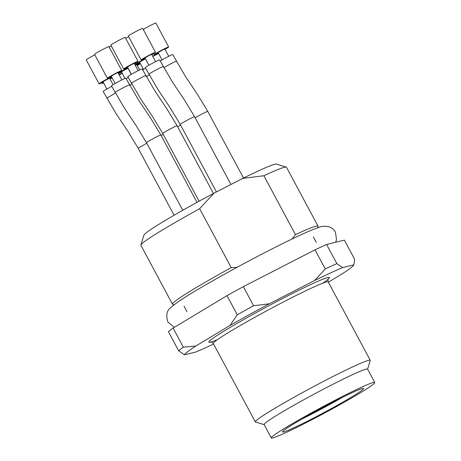 <?xml version="1.0" encoding="UTF-8"?>
<svg xmlns="http://www.w3.org/2000/svg" width="461" height="461" viewBox="0 0 461 461"><rect width="100%" height="100%" fill="white"/><g stroke="black" fill="none" stroke-linecap="round" stroke-linejoin="round"><path stroke-width="0.69" d="M292.032 239L295.472 234.632L263.888 175.727L242.763 178.407L213.898 193.234L199.642 208.729L231.226 267.628L237.046 267.322M242.763 178.407A75.304 4.126 -28.2 0 1 276.393 164.128L286.229 167.084A82.582 4.524 -28.2 0 1 286.454 167.239L318.038 226.144A82.582 4.524 -28.2 0 1 318.044 226.42L317.629 227.797M174.079 304.767L172.702 304.352A82.582 4.524 -28.2 0 1 172.477 304.191L140.893 245.292A82.582 4.524 -28.2 0 1 140.887 245.01L143.867 235.191A75.304 4.126 -28.2 0 1 213.898 193.234M263.888 175.727A82.582 4.524 -28.2 0 1 286.229 167.084M140.887 245.01A82.582 4.524 -28.2 0 1 199.642 208.729M172.477 304.191A82.582 4.524 -28.2 0 1 231.226 267.628M178.666 350.838L184.486 354.814A96.165 5.267 -28.2 0 1 195.827 346.015L183.363 347.191A101.599 5.567 -28.2 0 0 178.666 350.838L168.409 331.713A101.599 5.567 -28.2 0 1 173.111 328.071L227.019 295.639A101.599 5.567 -28.2 0 1 243.333 286.638L314.99 249.839A101.599 5.567 -28.2 0 1 326.607 244.491L344.355 240.118L354.607 259.243L353.91 264.827A96.165 5.267 -28.2 0 1 342.569 273.627L328.353 282.178M314.99 249.839L325.247 268.965A101.599 5.567 -28.2 0 1 336.864 263.611L326.607 244.491M183.363 347.191L173.111 328.071M227.019 295.639L237.271 314.759A101.599 5.567 -28.2 0 1 253.59 305.764L243.333 286.638M325.247 268.965L314.644 280.501A96.165 5.267 -28.2 0 1 342.684 267.593L336.864 263.611M213.57 344.044A96.165 5.267 -28.2 0 1 195.712 352.054L184.486 354.814M237.271 314.759L229.935 325.501A96.165 5.267 -28.2 0 1 269.316 303.787L253.59 305.764M353.91 264.827L342.684 267.593M314.644 280.501L269.316 303.787M229.935 325.501L195.827 346.015M264.188 424.639L255.503 422.034A65.197 3.573 -28.2 0 1 255.319 421.907A65.197 3.573 -28.2 0 1 311.094 387.949A65.197 3.573 -28.2 0 1 370.235 360.289A65.197 3.573 -28.2 0 1 370.246 360.508L367.607 369.186M271.322 437.95L264.141 424.564A58.68 3.215 -28.2 0 1 314.339 394.005A58.68 3.215 -28.2 0 1 367.567 369.105L374.747 382.492A58.68 3.215 -28.2 0 1 308.559 421.452A58.68 3.215 -28.2 0 1 271.322 437.95A58.68 3.215 -28.2 0 1 321.513 407.391A58.68 3.215 -28.2 0 1 374.747 382.492M311.682 419.032A46.019 2.518 -28.2 0 1 282.472 431.957A46.019 2.518 -28.2 0 1 321.841 408.002A46.019 2.518 -28.2 0 1 363.585 388.467A46.019 2.518 -28.2 0 1 311.682 419.032M301.696 419.187A45.639 2.501 151.8 0 0 309.729 415.131A45.639 2.501 151.8 0 0 342.31 397.411M295.472 234.632A82.582 4.524 -28.2 0 1 318.038 226.144M182.74 210.291L146.5 142.703L136.179 125.674L124.326 107.989L111.499 85.913A8.148 0.444 -28.2 0 1 111.781 85.608A8.148 0.444 -28.2 0 1 119.589 81.078A8.148 0.444 -28.2 0 1 125.865 78.214L138.686 100.279L150.378 117.722L160.866 135.004L196.98 202.356M121.848 79.92L117.93 72.619L115.002 73.956L111.228 76.215L115.141 83.516M111.412 76.561A8.148 0.444 -28.2 0 1 107.396 78.266A8.148 0.444 -28.2 0 1 107.678 77.955A8.148 0.444 -28.2 0 1 115.492 73.426A8.148 0.444 -28.2 0 1 121.762 70.562A8.148 0.444 -28.2 0 1 118.114 72.965M107.396 78.266L94.58 54.363A8.148 0.444 -28.2 0 1 94.862 54.052A8.148 0.444 -28.2 0 1 102.67 49.523A8.148 0.444 -28.2 0 1 108.946 46.659L121.762 70.562M139.648 69.951L136.825 64.684L135.252 65.335M135.131 65.11A8.148 0.444 -28.2 0 1 139.954 62.805M140.127 63.122A8.148 0.444 -28.2 0 1 137.015 65.036M112.156 77.944L110.029 78.975M103.541 82.968A8.148 0.444 -28.2 0 1 102.163 83.424A8.148 0.444 -28.2 0 1 102.451 83.113A8.148 0.444 -28.2 0 1 103.304 82.525M109.914 78.762A8.148 0.444 -28.2 0 1 112.011 77.679M126.107 78.664A8.148 0.444 -28.2 0 1 128.216 77.506M131.316 74.348L128.049 68.251L121.474 71.697L124.908 78.485M121.531 72.193A8.148 0.444 -28.2 0 1 118.471 73.622M118.27 73.253A8.148 0.444 -28.2 0 1 127.968 67.848M109.188 47.108A8.148 0.444 -28.2 0 1 111.291 45.95M174.091 215.241L138.179 148.269L127.858 131.241L115.999 113.556L103.172 91.48A8.148 0.444 -28.2 0 1 103.46 91.174A8.148 0.444 -28.2 0 1 111.752 86.386M113.112 84.72L109.603 78.18L103.034 81.632L106.819 89.077M103.091 82.127A8.148 0.444 -28.2 0 1 99.069 83.833A8.148 0.444 -28.2 0 1 99.357 83.522A8.148 0.444 -28.2 0 1 104.618 80.358A8.148 0.444 -28.2 0 1 111.545 76.808M111.821 77.327A8.148 0.444 -28.2 0 1 109.793 78.531M99.069 83.833L86.253 59.924A8.148 0.444 -28.2 0 1 86.535 59.619A8.148 0.444 -28.2 0 1 94.833 54.83M199.094 201.198L162.785 133.483L152.458 116.454L140.605 98.763L127.778 76.693A8.148 0.444 -28.2 0 1 128.06 76.382A8.148 0.444 -28.2 0 1 135.874 71.853A8.148 0.444 -28.2 0 1 142.144 68.989L154.965 91.059L166.663 108.502L177.145 125.778L213.443 193.476M138.127 70.694L134.209 63.393L131.281 64.73L127.507 66.989L131.42 74.29M127.691 67.335A8.148 0.444 -28.2 0 1 123.675 69.041A8.148 0.444 -28.2 0 1 123.963 68.735A8.148 0.444 -28.2 0 1 131.771 64.206A8.148 0.444 -28.2 0 1 138.041 61.342A8.148 0.444 -28.2 0 1 134.399 63.745M123.675 69.041L110.859 45.138A8.148 0.444 -28.2 0 1 111.141 44.832A8.148 0.444 -28.2 0 1 118.95 40.297A8.148 0.444 -28.2 0 1 125.225 37.433L138.041 61.342M142.645 69.928A8.148 0.444 -28.2 0 1 145.572 68.268M145.446 58.835L139.591 62.126L143.509 69.427M139.781 62.471A8.148 0.444 -28.2 0 1 135.764 64.177A8.148 0.444 -28.2 0 1 136.047 63.872A8.148 0.444 -28.2 0 1 145.313 58.582M125.726 38.372A8.148 0.444 -28.2 0 1 128.654 36.713M122.153 73.351L119.261 75.091M119.088 74.78A8.148 0.444 -28.2 0 1 122.038 73.138M140.432 63.687L137.28 65.531M137.124 65.243A8.148 0.444 -28.2 0 1 140.317 63.48M158.59 53.453L152.816 56.484M152.683 56.23A8.148 0.444 -28.2 0 1 158.434 53.165M160.18 61.013A8.148 0.444 -28.2 0 1 168.017 56.68A8.148 0.444 -28.2 0 1 172.771 54.605L185.593 76.67L197.291 94.113L207.773 111.395L243.512 178.038M168.755 56.311L164.836 49.01L161.909 50.347L158.135 52.606L162.047 59.907M158.319 52.952A8.148 0.444 -28.2 0 1 154.302 54.657A8.148 0.444 -28.2 0 1 154.585 54.346A8.148 0.444 -28.2 0 1 162.399 49.817A8.148 0.444 -28.2 0 1 168.668 46.953A8.148 0.444 -28.2 0 1 165.026 49.356M143.262 29.458A8.148 0.444 -28.2 0 1 151.093 25.13A8.148 0.444 -28.2 0 1 155.853 23.05L168.668 46.953M216.434 191.932L180.245 124.435L169.925 107.407L158.071 89.722L145.244 67.646A8.148 0.444 -28.2 0 1 145.526 67.341A8.148 0.444 -28.2 0 1 153.334 62.805A8.148 0.444 -28.2 0 1 159.61 59.947L172.431 82.012L184.123 99.455L194.611 116.731L230.938 184.481M155.588 61.653L151.675 54.352L148.747 55.683L144.973 57.942L148.886 65.243M145.157 58.293A8.148 0.444 -28.2 0 1 141.141 59.999A8.148 0.444 -28.2 0 1 141.423 59.688A8.148 0.444 -28.2 0 1 149.231 55.159A8.148 0.444 -28.2 0 1 155.507 52.295A8.148 0.444 -28.2 0 1 151.859 54.698M141.141 59.999L128.325 36.091A8.148 0.444 -28.2 0 1 128.607 35.785A8.148 0.444 -28.2 0 1 136.416 31.25A8.148 0.444 -28.2 0 1 142.685 28.392L155.507 52.295M217.39 339.676A68.459 3.751 -28.2 0 1 221.436 332.733A68.459 3.751 -28.2 0 1 286.085 296.717A68.459 3.751 -28.2 0 1 322.74 283.187M370.235 360.289L328.197 281.884A65.197 3.573 151.8 0 0 286.817 300.215A65.197 3.573 151.8 0 0 213.282 343.497L255.319 421.907M115.129 92.586L115.371 92.298C117.342 90.719 129.489 84.328 129.408 84.928M160.826 135.027C160.906 134.422 148.753 140.812 146.788 142.397L146.54 142.68M129.697 85.366L131.806 84.196M163.217 134.295L161.114 135.459M106.802 98.153L115.342 93.082M146.754 143.175L138.219 148.246M131.408 83.36L131.65 83.078C133.621 81.493 145.774 75.103 145.693 75.708M177.105 125.801C177.185 125.196 165.032 131.587 163.067 133.171L162.825 133.46M146.241 76.624L149.168 74.964M180.579 125.058L177.652 126.723M163.776 67.709C167.729 65.243 176.327 60.869 176.315 61.319M207.732 111.418C207.744 110.968 199.14 115.342 195.187 117.803M148.874 74.319L149.116 74.031C151.081 72.446 163.234 66.056 163.154 66.661M194.571 116.754C194.651 116.155 182.498 122.545 180.528 124.13L180.286 124.412M335.643 242.261L336.507 239.668L335.418 232.119C334.006 229.613 332.012 227.878 329.448 226.921C321.19 225.037 319.64 227.55 313.872 229.198C303.424 233.393 287.969 240.734 267.513 251.222C246.295 262.148 226.201 273.068 207.243 283.988C187.817 295.063 175.451 303.131 170.138 308.196C166.68 310.973 165.914 315.566 167.833 321.974L174.304 327.35M316.281 242.411L313.33 236.914M186.999 311.734L184.048 306.237M328.197 281.884C327.783 279.885 327.8 278.917 328.261 278.986M210.833 341.953C210.665 341.417 211.478 341.935 213.282 343.497M101.806 82.755L102.163 83.424M135.257 63.243L135.764 64.177M153.732 53.591L154.302 54.657"/></g></svg>

